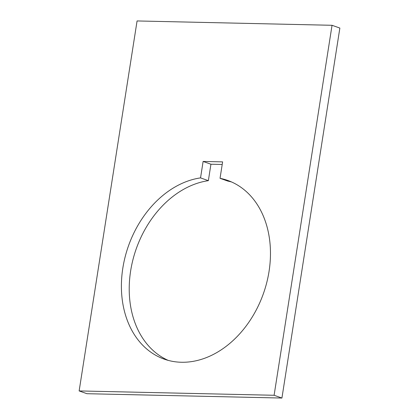 <?xml version="1.0" encoding="UTF-8"?>
<svg xmlns="http://www.w3.org/2000/svg" width="419" height="419" viewBox="0 0 419 419"><rect width="100%" height="100%" fill="white"/><g stroke="black" fill="none" stroke-linecap="round" stroke-linejoin="round"><path stroke-width="0.63" d="M168.155 360.366A94.825 71.565 109.6 0 1 130.639 270.925A94.825 71.565 109.6 0 1 208.358 180.668L200.544 177.886L203.115 161.446L222.615 161.881L220.038 178.321L227.857 181.097A94.825 71.565 109.6 0 1 231.534 181.961M220.038 178.321A94.825 71.565 109.6 0 1 227.679 180.421A94.825 71.565 109.6 0 1 269.045 271.402A94.825 71.565 109.6 0 1 164.196 359.13A94.825 71.565 109.6 0 1 122.825 268.15A94.825 71.565 109.6 0 1 200.544 177.886M332.042 25.292L339.861 28.068L281.924 398.05L86.958 393.708L79.139 390.932L137.076 20.95L332.042 25.292L274.105 395.274L281.924 398.05M208.358 180.668L210.935 164.222L222.206 164.473M210.935 164.222L203.115 161.446M274.105 395.274L79.139 390.932"/></g></svg>
